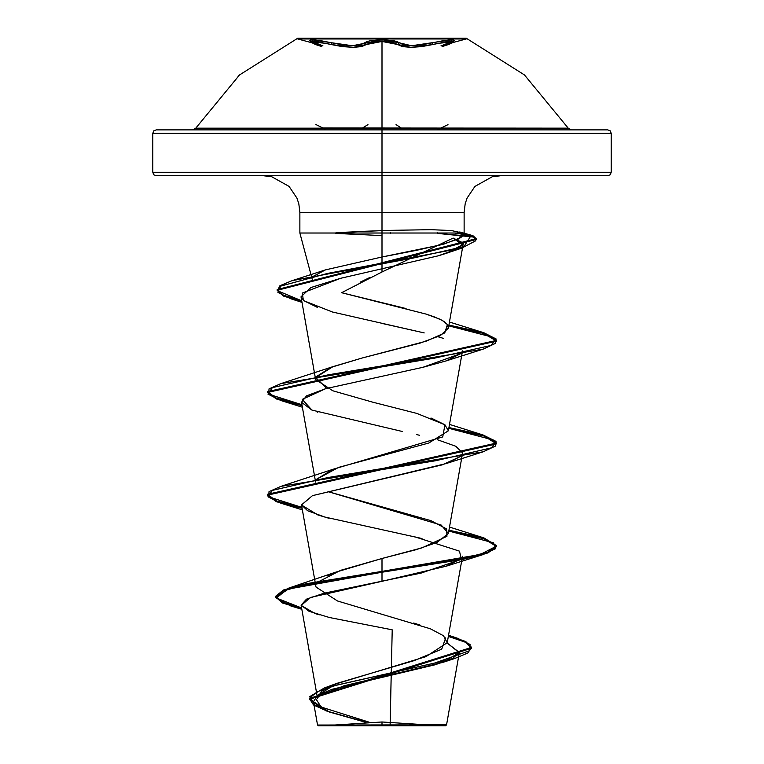 <?xml version="1.0" encoding="UTF-8"?>
<svg xmlns="http://www.w3.org/2000/svg" width="764" height="764" viewBox="0 0 764 764"><rect width="100%" height="100%" fill="white"/><g stroke="black" fill="none" stroke-linecap="round" stroke-linejoin="round"><path stroke-width="1.15" d="M320.727 44.914L309.267 40.568L311.416 39.738L320.307 40.568L342.329 44.923L352.481 45.754L360.436 44.923L367.073 41.552L370.97 40.568L382 39.738L382 39.002L297.769 39.002L382 39.002L382 38.2L297.769 38.2L382 38.2L382 128.171L382 121.123L382 128.171L568.235 128.171L571.205 129.88L192.795 129.88L195.765 128.171L382 128.171L382 133.318L382 129.88L156.238 129.88L160.574 129.88L156.238 129.88L153.803 130.883L152.8 133.318L611.2 133.318L382 133.318L382 175.72L607.762 175.72L603.426 175.72L607.762 175.72L610.197 174.717L611.2 172.282L382 172.282L611.2 172.282L611.2 133.318L610.197 130.883L607.762 129.88L160.574 129.88M441.029 45.754L466.231 39.002L466.231 38.2L382 38.2L382 39.002L466.231 39.002L297.769 39.002L382 39.002L382 39.738L399.19 42.813L397.624 44.474L392.047 42.23L382.019 41.399L371.982 42.23L366.405 44.484L353.111 47.416L331.022 44.484L317.423 41.772L310.365 41.905L315.398 44.474L314.758 42.841L311.416 39.738L331.834 42.822L331.022 44.484L342.262 46.594L353.111 47.416L361.649 46.594L366.405 44.484L364.839 42.822L366.405 44.484L382.019 41.399L381.99 119.509M382.019 41.399L397.624 44.474L399.19 42.813L411.538 45.744L452.565 39.738L449.213 42.851L448.573 44.484L453.205 42.421L453.615 41.905L452.508 41.437L446.558 41.772L432.978 44.474L410.898 47.397L397.624 44.474L402.38 46.575L410.898 47.397L421.738 46.585L432.978 44.474L432.166 42.813L432.978 44.474L437.571 43.347L453.615 41.905L448.573 44.484L442.089 46.594M362.89 127.951L343.084 128.171M322.838 127.932L568.235 128.171L524.515 74.929L466.231 38.2L297.769 38.2L382 38.2L382 129.88L556.803 129.88M406.352 725.8L318.359 725.8L382 725.8L382 724.931L317.557 724.998L446.577 724.864L382 724.931L382 725.8L382 721.942L382 725.8L441.363 725.8L382.029 721.942M335.577 233.45L336.045 232.59L335.577 233.45L382 235.627M361.2 231.368L390.595 230.336L382 230.594L382 212.392L299.851 212.392L382 212.392L382 233.02L299.86 233.02L464.082 233.02M500.821 175.72L492.236 176.742L474.883 186.464L467.052 198.086L465.161 203.807L464.149 212.392L464.13 233.02L382 233.02L382 271.984L382 212.392L464.149 212.392L382 212.392L382 175.72L382 230.594L336.045 232.59M369.795 277.494L360.102 282.174M471.302 235.216L454.341 233.02L473.174 235.837L476.211 238.654L277.103 289.508L283.406 295.181L301.751 300.844L277.399 290.75L279.93 285.698L291.991 280.655L413.716 257.936L463.901 246.581L471.302 235.216L459.775 231.969L462.497 233.02L458.371 239.008L440.341 244.986L382 256.952L416.16 250.391L444.171 243.974L460.721 237.738L463.633 234.94L462.497 233.02L451.381 230.537L431.068 229.697L390.595 230.336L431.068 229.697M382 133.318L382 172.282L152.8 172.282L382 172.282L382 133.318L152.8 133.318L382 133.318L382 129.88L382 133.318L152.8 133.318L152.8 172.282L382 172.282L152.8 172.282L153.803 174.717L156.238 175.72L603.426 175.72M460.931 558.933L459.823 559.916L421.031 573.057L323.898 593.256L306.498 599.215L301.092 605.164L317.518 698.344L321.233 691.382L334.231 684.429L425.959 656.61L447.236 642.696L443.464 635.734L430.304 628.782L337.507 600.953L316 587.038L301.522 504.918L307.634 510.763L324.805 517.085L422.053 538.496M317.528 582.302L340.658 570.374L382 558.446L416.065 549.65L437.056 542.488L448.392 533.482L441.162 525.049L328.052 491.624L430.963 520.647L446.682 528.994L446.911 536.309L422.206 547.826L382 558.446L382 571.348L288.763 588.089L276.339 598.031L301.589 607.972L282.441 602.08L275.67 596.197L283.396 589.989L305.839 583.772L382 571.348L382 572.207L305.839 584.632L283.396 590.839L275.67 597.056L282.489 602.958L301.742 608.87L290.778 605.928L275.708 597.505L288.381 589.073L382 572.207L382 581.337L310.49 597.448L301.169 605.499L315.112 613.559L319.304 614.848M315.981 479.553L338.672 467.367L428.805 442.986L448.392 430.8L444.973 424.784L416.867 413.458L372.67 402.131L332.779 390.805L315.608 379.479L301.035 296.824L303.766 300.729L332.426 311.989L421.652 332.302M315.99 376.872L330.917 367.417L362.461 357.963L420.315 343.036L440.322 335.577L448.392 328.119L447.446 324.566L444.619 321.873L440.016 319.276L426.131 314.099L341.603 292.698L382 271.984L453.128 238.053L463.395 243.028L462.421 244.833L459.25 247.45L454.017 250.258L438.135 255.854L340.687 278.268L310.833 287.55L301.035 296.824M311.893 410.048L302.267 399.343L325.617 388.647L422.998 367.245L446.205 360.894L460.921 353.57L422.998 367.245L325.617 388.647L306.507 395.819L301.513 402.217L311.893 410.048L402.208 431.459M328.635 518.154L317.786 514.907L301.522 504.956L312.466 495.683L446.195 463.576L460.931 456.251L442.49 464.77L312.466 495.683L301.522 504.918M301.092 605.164L309.028 611.334L329.408 617.493L392.199 629.813L390.098 724.807L391.378 667.163M322.589 709.25L315.064 697.532L344.039 685.814L442.872 662.378L459.298 652.695L447.169 643.021L459.355 652.437L452.45 658.587L435.146 664.737L331.968 689.329L317.643 695.479L313.431 701.629L329.188 711.933L365.622 722.228M317.939 695.288L336.771 683.427L413.954 660.64L441.697 649.247L445.66 637.854M420.038 625.057L413.706 623.032M326.916 575.846L335.167 572.351L382 558.446L382 571.348L480.241 554.521L496.562 546.098L483.163 537.684L448.965 530.206L483.994 537.942L496.6 545.677L487.871 552.095L463.032 558.513L382 571.348L382 572.207L463.032 559.372L487.871 552.955L496.6 546.537L483.956 538.782L448.821 531.037L493.592 542.784L495.635 548.657L483.163 554.53L382 572.207L382 581.337L446.214 566.248L461.265 558.579L459.479 551.14L415.32 536.958M328.348 711.656L313.517 705.019L309.353 698.382L317.232 691.745L336.523 685.117L454.551 658.578L467.74 653.039L471.455 647.5L464.865 641.961L448.344 636.422L465.639 642.333L471.55 648.244L309.229 699.356L309.229 698.506L471.55 647.394L465.677 641.502L448.487 635.61L457.407 638.217L470.07 644.434L469.755 650.661L434.382 663.114L324.318 688.011L309.754 696.539L314.959 705.067L369.107 722.123M309.229 699.356L325.903 710.787L366.09 722.219M382 212.392L299.851 212.392L382 212.392M160.574 175.72L337.955 175.72M426.045 175.72L358.822 175.72L405.178 175.72L382 175.72L382 172.282M382 256.952L325.464 269.883L313.297 276.243M341.603 292.698L406.047 308.599M425.691 313.966L432.176 316.105M433.36 316.535L442.394 320.498L447.446 324.566L444.724 332.913L425.987 341.26L362.461 357.963L333.037 366.624L315.723 377.55L326.658 388.351M430.963 417.965L444.973 424.784L442.786 436.893L333.037 469.306L315.99 479.553M301.952 507.372L268.766 496.858L269.004 491.605L280.837 486.343L435.843 460.673L491.605 447.838L496.065 441.42L483.163 435.002L448.965 427.525L483.994 435.26L496.6 442.996L267.4 494.337L276.396 500.859L301.952 507.372M301.952 404.691L268.766 394.176L269.004 388.924L280.837 383.662L434.735 358.173L491.042 345.423L496.256 339.054L483.822 332.684L448.926 325.063L483.86 332.693L496.6 340.314L267.4 391.655L276.396 398.178L301.952 404.691M302.105 508.261L276.434 501.728L267.4 495.196L496.6 443.855L483.956 436.101L448.821 428.356L493.592 440.102L495.635 445.975L483.163 451.849L328.157 477.519L272.395 490.354L267.935 496.772L280.837 503.189L302.105 508.261M302.105 405.579L276.434 399.047L267.4 392.515L496.6 341.174L483.813 333.534L448.783 325.894L493.764 337.526L495.588 343.351L483.163 349.167L328.157 374.837L272.395 387.673L267.935 394.09L280.837 400.508L302.105 405.579M437.533 233.45L474.138 237.126L475.762 240.794L461.771 248.147L327.527 273.426L280.694 286.07L277.905 292.392L290.654 298.714L301.904 301.742L283.444 296.05L277.103 290.368L476.211 239.504L472.601 236.477L437.533 233.45L437.533 232.59M462.535 452.871L455.85 446.272L437.323 439.682M419.57 435.241L416.476 434.535M443.645 338.481L438.001 336.695M424.24 332.951L381.332 323.267M317.671 307.5L303.442 300.462L302.277 293.07L340.687 278.268L438.135 255.854L445.88 253.419L462.421 244.833L453.128 238.053M390.595 233.45L390.595 232.59M323.201 725.8L357.647 725.8M459.355 652.437L446.577 724.864L445.641 725.8L440.799 725.8M436.846 725.8L404.719 725.8M359.281 725.8L327.154 725.8M337.955 129.88L207.197 129.88M603.426 129.88L426.045 129.88M323.287 128.171L195.765 128.171L239.485 74.929L297.769 38.2L297.769 39.002L322.914 45.744L314.758 42.841L315.398 44.474L321.873 46.585M447.952 124.618L441.105 127.96M396.077 124.608L401.167 127.941M382 149.906L382 128.171M362.222 128.171L367.962 124.618M438.632 129.297L440.694 128.171M448.573 44.484L449.213 42.851L454.714 40.568L452.565 39.738L443.683 40.568L421.68 44.914L411.538 45.744L403.593 44.914L396.946 41.542L393.04 40.568L382 39.738L352.481 45.754L331.834 42.822L331.022 44.484L326.409 43.347L310.365 41.896L315.398 44.474M449.327 42.822L443.235 44.923M312.323 279.548L299.851 233.02L299.851 212.392L298.839 203.807L296.948 198.086L289.117 186.464L271.764 176.742L263.179 175.72M447.236 642.696L462.478 556.249M448.392 533.482L462.487 453.568M315.608 482.141L301.513 402.217M448.392 430.8L462.487 350.877M448.392 328.119L463.395 243.028M313.431 701.629L317.557 724.998L318.359 725.8M336.771 683.427L324.318 688.011M448.554 635.247L457.407 638.217M335.167 572.351L288.763 588.089M471.55 647.394L471.55 648.244M275.67 596.197L275.67 597.056M442.872 662.378L454.551 658.578M290.778 605.928L301.828 609.338M463.633 234.94L464.149 233.02M325.464 269.883L291.991 280.655M449.471 321.978L483.822 332.684M333.037 366.624L280.837 383.662M449.518 424.383L483.163 435.002M333.037 469.306L280.837 486.343M449.518 527.064L483.163 537.684M496.6 546.537L496.6 545.677M267.4 495.196L267.4 494.337M496.6 443.855L496.6 442.996M267.4 392.515L267.4 391.655M496.6 341.174L496.6 340.314M277.103 290.368L277.103 289.508M476.211 239.504L476.211 238.654M446.214 566.248L483.163 554.53M302.391 509.884L280.837 503.189M446.195 463.576L483.163 451.849M317.795 412.235L317.098 411.997M302.391 407.202L280.837 400.508M446.205 360.894L483.163 349.167M302.009 302.315L290.654 298.714M445.88 253.419L461.771 248.147M322.637 725.8L381.971 721.942M440.876 128.171L437.581 129.88M315.866 124.561L325.072 129.164M239.581 74.834L237.986 76.257M310.365 41.896L310.003 40.95L314.749 42.841M449.222 42.851L453.978 40.95L453.615 41.905"/></g></svg>
